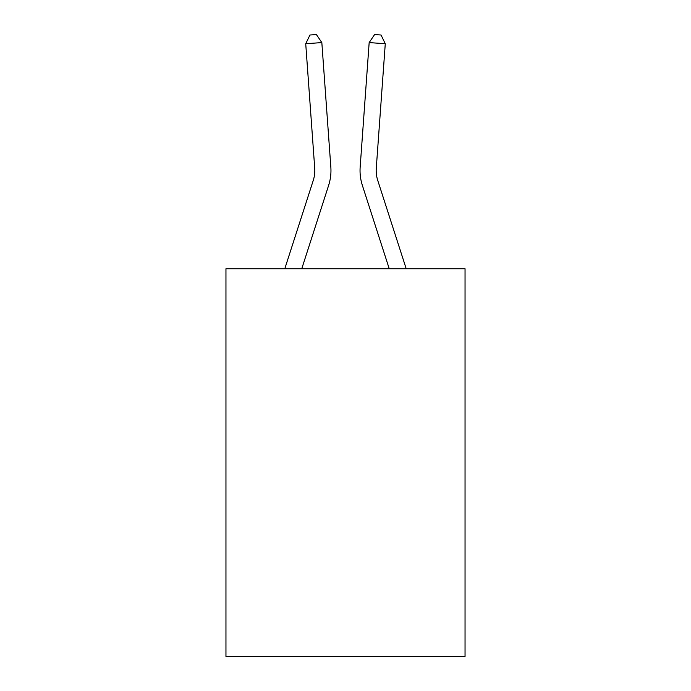 <?xml version="1.0" encoding="UTF-8"?>
<svg xmlns="http://www.w3.org/2000/svg" width="691" height="691" viewBox="0 0 691 691"><rect width="100%" height="100%" fill="white"/><g stroke="black" fill="none" stroke-linecap="round" stroke-linejoin="round"><path stroke-width="1.04" d="M465.043 268.756L465.043 656.45L225.957 656.45L225.957 268.756L465.043 268.756M330.834 167.041L321.833 42.583L330.834 167.041A48.465 48.465 138.1 0 1 328.622 185.413L301.76 268.756M284.787 268.756L313.248 180.455A32.304 32.304 -31.8 0 0 314.725 168.207L305.724 43.74L309.948 35.016L316.392 34.55L321.833 42.583L305.724 43.74M406.213 268.756L377.752 180.455A32.304 32.304 31.8 0 1 376.275 168.207L385.276 43.74L369.167 42.583L360.166 167.041A48.465 48.465 20.9 0 0 362.378 185.413L389.24 268.756L362.378 185.413M313.248 180.455A32.304 32.304 -41.9 0 0 314.725 168.207A32.304 32.304 -41.9 0 1 313.248 180.455A32.304 32.304 -41.9 0 0 314.725 168.207A32.304 32.304 -41.9 0 1 313.248 180.455A32.304 32.304 -41.9 0 0 314.725 168.207A32.304 32.304 -41.9 0 1 313.248 180.455A32.304 32.304 -41.9 0 0 314.725 168.207A32.304 32.304 -41.9 0 1 313.248 180.455A32.304 32.304 -41.9 0 0 314.725 168.207A32.304 32.304 -41.9 0 1 313.248 180.455A32.304 32.304 -41.9 0 0 314.725 168.207A32.304 32.304 -41.9 0 1 313.248 180.455A32.304 32.304 -41.9 0 0 314.725 168.207A32.304 32.304 -41.9 0 1 313.248 180.455A32.304 32.304 -41.9 0 0 314.725 168.207A32.304 32.304 -41.9 0 1 313.248 180.455A32.304 32.304 -41.9 0 0 314.725 168.207A32.304 32.304 -41.9 0 1 313.248 180.455A32.304 32.304 -41.9 0 0 314.725 168.207A32.304 32.304 -41.9 0 1 313.248 180.455A32.304 32.304 -41.9 0 0 314.725 168.207M377.752 180.455A32.304 32.304 -159.1 0 1 376.275 168.207A32.304 32.304 -159.1 0 0 377.752 180.455A32.304 32.304 -159.1 0 1 376.275 168.207A32.304 32.304 -159.1 0 0 377.752 180.455A32.304 32.304 -159.1 0 1 376.275 168.207A32.304 32.304 -159.1 0 0 377.752 180.455A32.304 32.304 -159.1 0 1 376.275 168.207A32.304 32.304 -159.1 0 0 377.752 180.455A32.304 32.304 -159.1 0 1 376.275 168.207A32.304 32.304 -159.1 0 0 377.752 180.455A32.304 32.304 -159.1 0 1 376.275 168.207A32.304 32.304 -159.1 0 0 377.752 180.455A32.304 32.304 -159.1 0 1 376.275 168.207A32.304 32.304 -159.1 0 0 377.752 180.455A32.304 32.304 -159.1 0 1 376.275 168.207A32.304 32.304 -159.1 0 0 377.752 180.455A32.304 32.304 -159.1 0 1 376.275 168.207A32.304 32.304 -159.1 0 0 377.752 180.455A32.304 32.304 -159.1 0 1 376.275 168.207A32.304 32.304 -159.1 0 0 377.752 180.455A32.304 32.304 -159.1 0 1 376.275 168.207M385.276 43.74L381.052 35.016L374.608 34.55L369.167 42.583L360.166 167.041"/></g></svg>
